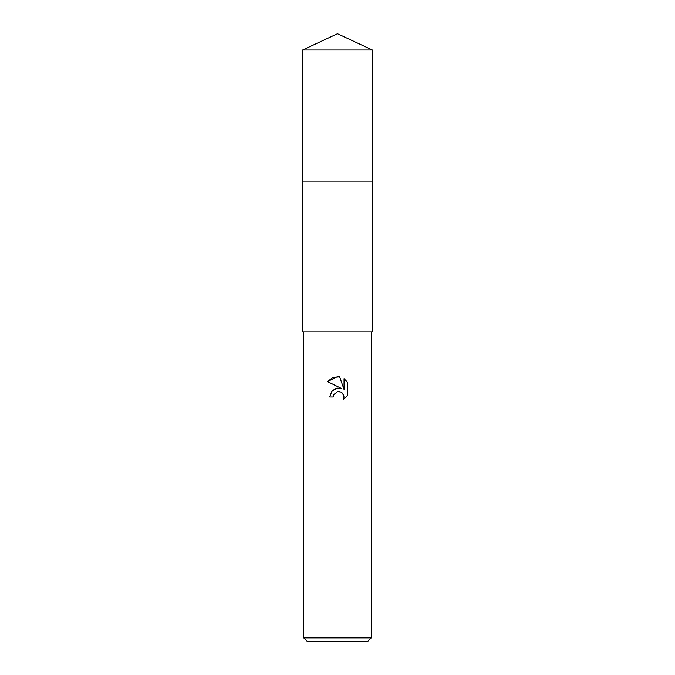 <?xml version="1.0" encoding="UTF-8"?>
<svg xmlns="http://www.w3.org/2000/svg" width="675" height="675" viewBox="0 0 675 675"><rect width="100%" height="100%" fill="white"/><g stroke="black" fill="none" stroke-linecap="round" stroke-linejoin="round"><path stroke-width="1.01" d="M337.5 181.128L372.381 181.128L372.372 331.872L302.628 331.872L302.628 181.128L337.5 181.128M337.5 391.702L333.855 394.554L333.281 396.993L329.738 396.993L331.94 391.078L337.5 388.125L341.795 388.648L327.476 381.586L337.5 376.642L339.677 376.878L344.048 389.475L344.048 378.683L347.532 382.202L347.532 395.516L343.499 399.372L344.064 396.959L342.487 393.154L340.74 391.981L337.5 391.702L339.854 391.702M371.25 637.875L367.875 641.25L307.125 641.25L303.75 637.875L371.25 637.875L371.25 331.872M333.281 396.993L333.644 395.018M342.892 393.601L344.064 396.959L343.499 399.372L347.532 395.516M341.795 388.648L337.281 388.159M336.218 388.387L332.125 390.876M347.532 382.202L344.048 378.683M339.677 376.878L332.859 377.468L327.476 381.586M337.5 33.75L372.372 50.009L372.381 181.128L302.619 181.128L302.628 50.009L337.5 33.75M302.628 50.009L372.372 50.009M303.75 331.872L303.75 637.875"/></g></svg>
